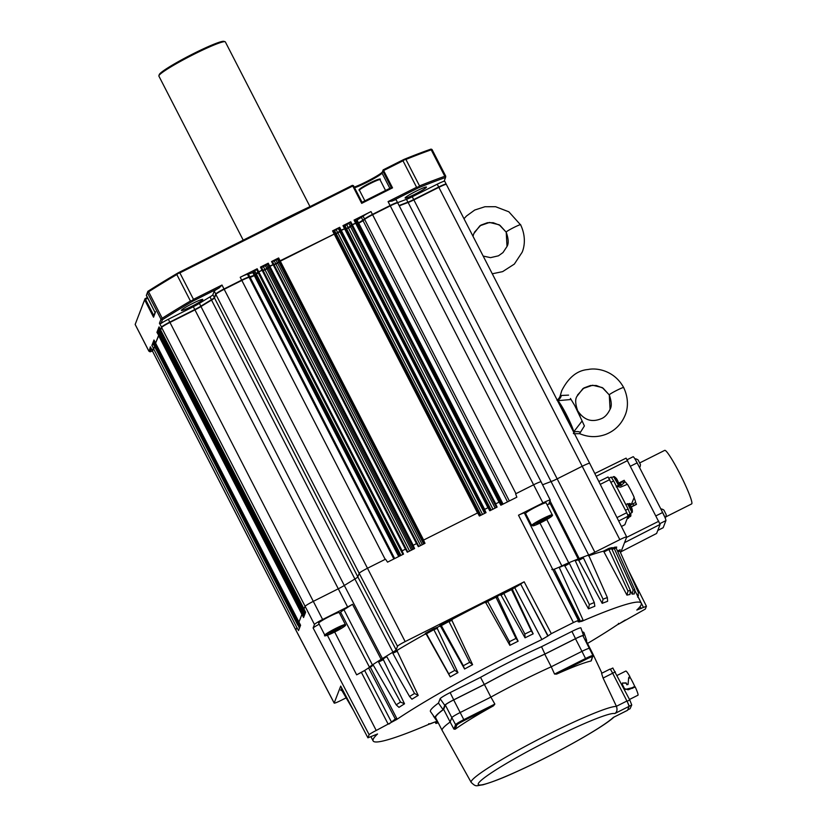 <?xml version="1.0" encoding="UTF-8"?>
<svg xmlns="http://www.w3.org/2000/svg" width="827" height="827" viewBox="0 0 827 827"><rect width="100%" height="100%" fill="white"/><g stroke="black" fill="none" stroke-linecap="round" stroke-linejoin="round"><path stroke-width="1.24" d="M405.106 197.942A12.012 1.085 152.8 0 0 405.106 198.066A12.012 1.085 152.8 0 0 415.743 193.818A12.012 1.085 152.8 0 0 426.463 187.212A12.012 1.085 152.8 0 0 426.463 187.088A12.012 1.085 152.8 0 0 415.826 191.326A12.012 1.085 152.8 0 0 405.106 197.942M181.413 310.311A12.012 1.085 152.8 0 0 181.413 310.435A12.012 1.085 152.8 0 0 192.05 306.186A12.012 1.085 152.8 0 0 202.77 299.581A12.012 1.085 152.8 0 0 202.77 299.457A12.012 1.085 152.8 0 0 192.133 303.705A12.012 1.085 152.8 0 0 181.413 310.311M567.157 419.589L565.399 416.084M609.292 394.913L610.078 409.251L609.292 394.996C611.608 401.56 611.877 406.315 610.078 409.251C607.762 414.089 604.909 417.211 601.508 418.607C594.137 421.646 585.392 422.287 577.659 410.699C575.334 404.031 575.075 399.286 576.864 396.464L582.983 388.556L592.618 385.237L602.273 387.574L609.292 394.913C609.075 393.962 624.902 386.013 623.682 387.687L623.682 387.594C614.306 370.331 596.598 367.612 588.038 369.514C577.277 370.362 568.511 377.401 561.75 390.644L560.251 395.709L561.368 395.471A7.112 6.244 -86.2 0 1 557.501 400.361L557.76 400.547A18.659 1.881 63.3 0 1 566.381 414.565A18.659 1.881 63.3 0 1 573.793 431.746L582.115 420.964L574.662 405.406L571.085 399.493L557.512 400.713M577.463 395.099L583.945 387.935L590.519 385.506L596.36 385.527L603.11 388.173L609.354 395.048M582.115 420.964L584.4 425.936L579.861 433.203M623.682 387.594L623.682 387.594C629.492 399.865 627.311 410.182 625.202 415.071C621.346 424.354 614.854 430.795 605.705 434.413C596.949 437.586 588.297 437.338 579.727 433.689L573.824 433.73M577.659 410.802L574.662 405.406M584.4 425.936L582.363 421.574M580.192 416.426L577.556 410.637M473.013 236.305L473.788 233.669L479.918 225.761L489.553 222.442L499.198 224.789L506.289 232.253M474.388 232.304L480.88 225.14L487.454 222.711L493.285 222.732L500.035 225.378L506.217 232.211C508.543 238.765 508.812 243.52 507.013 246.467L506.217 232.118C506.01 231.167 521.827 223.228 520.617 224.892L508.843 211.795L495.549 206.698L484.963 206.729L474.739 210.027L466.48 216.023L463.988 218.741M273.954 264.495L275.722 263.72A157.006 14.235 -27.2 0 1 277.427 262.821L280.105 260.805L334.873 233.741M263.027 270.336L264.867 269.499A157.006 14.235 -27.2 0 1 266.749 268.496L269.695 266.036L273.84 264.392M160.696 329.932L160.531 329.849A8.901 0.806 -27.2 0 1 160.49 329.808A8.901 0.806 -27.2 0 1 160.49 329.715L161.461 327.203A8.901 0.806 -27.2 0 1 169.804 322.106L194.79 309.556A8.901 0.806 152.8 0 0 200.796 306.238A157.006 14.235 -27.2 0 1 211.381 299.767A8.901 0.806 152.8 0 0 214.317 297.627L215.682 294.071A8.901 0.806 -27.2 0 1 224.024 288.974L241.68 280.105A8.901 0.806 -27.2 0 1 248.999 277.097L254.168 275.308A157.006 14.235 -27.2 0 1 255.243 274.719L257.797 272.093L262.769 269.953M356.768 223.641L357.512 223.342A157.006 14.235 -27.2 0 1 358.546 222.876L364.49 219.083A8.901 0.806 -27.2 0 1 372.45 214.41L390.106 205.541A8.901 0.806 -27.2 0 1 397.58 202.605A8.901 0.806 -27.2 0 1 397.591 202.656A8.901 0.806 -27.2 0 1 397.58 202.698A157.006 14.235 -27.2 0 1 406.533 199.317A8.901 0.806 152.8 0 0 412.26 196.743L437.245 184.194A8.901 0.806 -27.2 0 1 444.109 181.247L445.567 177.485A203.711 18.463 152.8 0 0 418.524 187.791L418.359 186.902L416.601 187.274L402.997 160.8L404.424 159.776L403.948 159.425L383.18 169.855L382.394 171.882A17.346 1.571 -27.2 0 1 371.137 179.211A17.346 1.571 -27.2 0 1 354.235 187.109M345.51 228.831L346.441 228.459A157.006 14.235 -27.2 0 1 348.26 227.611L352.209 224.582L356.354 222.949M334.966 233.803L336.062 233.369A157.006 14.235 -27.2 0 1 337.716 232.573L341.137 230.144L345.283 228.51M272.497 261.663L274.264 260.887A157.006 14.235 -27.2 0 1 275.97 259.988L278.647 257.962L271.535 261.539L272.279 261.249L273.685 264.444M261.57 267.503L263.41 266.666A157.006 14.235 -27.2 0 1 265.291 265.663L268.237 263.193L260.464 267.1L261.208 266.811L262.614 270.005M251.511 273.096L252.711 272.476A157.006 14.235 -27.2 0 1 253.786 271.887L257.166 268.754L240.223 277.272A8.901 0.806 -27.2 0 1 247.542 274.264L251.511 273.096M355.31 220.809L356.055 220.509A157.006 14.235 -27.2 0 1 357.088 220.034L363.032 216.25A8.901 0.806 -27.2 0 1 370.992 211.578L354.049 220.085L354.793 219.796L356.199 223.001M344.053 225.998L344.983 225.626A157.006 14.235 -27.2 0 1 346.792 224.779L350.751 221.75L342.978 225.647L343.722 225.357L345.128 228.562M333.508 230.971L334.604 230.537A157.006 14.235 -27.2 0 1 336.258 229.741L339.68 227.311L332.557 230.878L333.312 230.588L334.718 233.793M303.778 209.748A101.68 9.211 152.8 0 0 285.697 218.607A101.68 9.211 152.8 0 0 267.421 228.004M261.012 231.229A100.791 9.138 -27.2 0 1 285.553 218.514A100.791 9.138 -27.2 0 1 309.712 206.76M243.221 240.161L158.887 76.084A37.36 3.391 -27.2 0 1 158.887 75.743A37.36 3.391 -27.2 0 1 193.942 54.282A37.36 3.391 -27.2 0 1 225.078 41.722A37.36 3.391 -27.2 0 1 225.357 41.929L309.991 206.626M587.501 643.458A150.71 13.656 152.8 0 0 617.624 624.561L618.565 624.158L618.431 623.372L618.565 624.158L645.36 609.044L646.435 606.243L628.406 570.279M484.632 602.511L487.268 600.578A157.409 14.266 -27.2 0 1 488.085 600.164A157.409 14.266 -27.2 0 1 496.21 596.112L495.993 597.249A156.52 14.183 152.8 0 0 488.426 601.022A156.52 14.183 152.8 0 0 488.126 601.177L485.894 602.831L484.632 602.511A151.227 13.708 152.8 0 0 452.41 619.227L451.945 620.436L448.968 621.49A156.52 14.183 152.8 0 0 441.339 625.605L440.688 626.504L439.468 626.204A151.227 13.708 152.8 0 0 437.69 627.176L437.245 628.386L433.844 629.698A156.52 14.183 152.8 0 0 426.494 633.771L426.401 634.392L425.212 634.082A151.227 13.708 152.8 0 0 397.518 650.074L397.218 651.242L392.835 653.227L393.083 652.079L397.518 650.074M552.281 514.89L546.13 502.909A11.568 1.044 152.8 0 0 538.015 505.938A11.568 1.044 152.8 0 0 526.675 512.327A11.568 1.044 152.8 0 0 525.558 513.484L531.709 525.465A11.568 1.044 -27.2 0 1 532.826 524.308A11.568 1.044 -27.2 0 1 544.166 517.919A11.568 1.044 -27.2 0 1 552.281 514.89C552.849 515.076 552.426 515.738 551.02 516.875C543.401 521.568 537.591 524.514 533.601 525.734L531.709 525.465M345.407 624.612L339.256 612.631A11.568 1.044 152.8 0 0 330.759 615.846A11.568 1.044 152.8 0 0 318.684 623.207L324.835 635.177A11.568 1.044 -27.2 0 1 336.92 627.827A11.568 1.044 -27.2 0 1 345.407 624.612C346.027 625.067 346.606 625.832 333.757 632.479C326.458 635.777 323.491 636.676 324.835 635.177M518.126 641.214L497.503 597.032L496.004 597.259L515.986 638.413L518.126 641.214A151.227 13.708 -27.2 0 0 510.486 645.039A151.227 13.708 -27.2 0 0 509.856 645.349L509.432 641.68L515.986 638.413M525.042 637.813A151.227 13.708 -27.2 0 1 533.177 633.854L531.306 630.898L524.866 634.03L525.042 637.813L501.1 595.264L499.839 594.923A151.227 13.708 152.8 0 0 497.988 595.843L497.503 597.032M585.102 639.964A84.509 7.66 152.8 0 1 585.981 640.491L592.442 653.072A84.509 7.66 152.8 0 0 591.481 652.555A84.509 7.66 152.8 0 1 592.473 653.123L601.911 673.168M626.473 504.191L629.905 503.715A13.521 1.365 63.3 0 1 630.288 504.811L631.29 504.501L634.206 497.451A13.521 1.365 -116.7 0 0 630.96 490.649A13.521 1.365 -116.7 0 0 627.424 484.271L620.436 487.196L616.291 486.245M618.4 483.506L619.185 483.506A13.521 1.365 63.3 0 1 619.64 484.033L623.093 480.838L618.369 483.216M627.186 484.395A11.568 1.168 -116.7 0 0 625.109 482.017L623.207 482.978L622.834 480.973L624.189 480.301L624.561 482.296L621.397 485.294L620.674 483.671M591.264 660.091L592.566 656.845A7.867 0.713 152.8 0 0 585.961 659.367L556.602 674.108A84.199 7.629 -27.2 0 1 590.964 661.021M556.602 674.108L554.555 674.067L551.237 666.779A84.509 7.66 152.8 0 0 490.887 697.109L484.405 684.498A84.509 7.66 152.8 0 1 544.755 654.178L575.478 638.744A8.901 0.806 152.8 0 1 582.963 635.808A8.901 0.806 152.8 0 1 582.952 635.901M494.856 704.066L493.512 705.803L464.164 720.544L463.813 719.655L494.856 704.066L490.887 697.109A84.509 7.66 152.8 0 1 551.237 666.789L581.96 651.356L575.478 638.744M464.164 720.544A7.867 0.713 152.8 0 0 456.783 725.052L455.181 729.228A84.199 7.629 -27.2 0 1 493.512 705.803M455.181 729.228L453.899 729.094L450.146 722.002A84.509 7.66 152.8 0 0 442.166 729.466A84.509 7.66 152.8 0 0 442.145 730.375L471.183 782.394A82.452 7.474 -27.2 0 1 471.204 781.505A82.452 7.474 -27.2 0 1 539.183 739.018A82.452 7.474 -27.2 0 1 616.466 706.423L603.069 678.016L601.57 673.343L610.006 669.105A5.334 0.538 63.3 0 1 612.652 673.199A5.334 0.538 63.3 0 1 612.673 673.24L626.918 701.017A5.334 0.538 63.3 0 1 627.693 702.588L629.078 706.165A5.334 0.538 -116.7 0 0 627.693 702.588M665.301 517.919A5.965 5.965 0 0 0 666.169 514.59L663.947 510.166A5.965 5.965 0 0 0 660.794 508.874L665.228 517.94M639.819 462.872L664.743 450.353A29.968 3.019 63.3 0 1 680.28 474.564A29.968 3.019 63.3 0 1 691.837 503.674A29.968 3.019 63.3 0 1 691.651 503.912L665.797 516.896M634.94 458.809L639.55 467.544M639.622 467.679A5.965 5.965 0 0 0 640.408 464.474L638.186 460.05A5.965 5.965 0 0 0 635.002 458.758L634.878 458.809M627.972 503.715L632.304 512.14M614.048 476.61L618.379 485.035M630.102 513.753L630.815 516.007M619.64 484.033L620.364 485.656L621.397 485.294M630.898 504.852L630.081 503.478M629.078 706.165A5.334 0.538 63.3 0 1 629.068 706.372L614.781 713.546C616.973 712.14 617.531 709.762 616.466 706.423M632.159 509.432L632.159 509.432A8.87 8.787 -158.9 0 1 632.159 509.432A8.901 8.901 0 0 0 631.735 508.026L631.787 508.15A8.87 8.787 -158.9 0 1 632.159 509.422A8.901 8.901 0 0 1 632.314 512.089L631.962 512.564M630.939 506.682L631.042 506.641A8.87 0.806 152.8 0 0 630.877 506.579A8.725 8.125 -103.7 0 1 631.197 507.158A8.725 8.125 -103.7 0 1 631.477 507.747A8.87 0.806 -27.2 0 1 631.642 507.799L631.735 508.026M613.582 476.59L618.389 484.984A8.901 8.901 0 0 0 618.224 482.327L618.224 482.327A8.87 8.787 -158.9 0 0 618.224 482.317A8.901 8.901 0 0 0 617.8 480.921L617.852 481.045A8.87 8.787 -158.9 0 1 618.224 482.317M617.014 479.577L617.107 479.526A8.87 0.806 152.8 0 0 616.952 479.474A8.725 8.125 -103.7 0 1 617.273 480.053A8.725 8.125 -103.7 0 1 617.552 480.642A8.87 0.806 -27.2 0 1 617.707 480.694L617.8 480.921M630.67 513.298L630.67 513.298A8.87 8.787 -158.9 0 1 630.67 513.298A8.901 8.901 0 0 0 630.66 513.236A8.87 8.787 -158.9 0 1 630.67 513.288A8.901 8.901 0 0 1 630.825 515.955L630.474 516.43M629.502 699.466L637.989 695.197A13.521 1.365 -116.7 0 0 635.239 686.989L628.148 689.79L624.499 688.674L622.493 684.725L622.421 683.019L626.132 682.895A13.521 1.365 63.3 0 1 626.907 684.394A13.521 1.365 63.3 0 1 626.969 684.518L628.055 684.322L628.716 677.582M356.933 223.962L357.678 223.662A157.006 14.235 -27.2 0 1 358.711 223.187L363.063 220.757L507.53 501.865M394.675 558.556L250.209 277.448L254.334 275.629A157.006 14.235 -27.2 0 1 255.409 275.04L256.473 274.347L400.93 555.413M345.665 229.151L346.606 228.779A157.006 14.235 -27.2 0 1 348.415 227.932L350.545 226.712L495.146 508.088M335.121 234.124L336.217 233.679A157.006 14.235 -27.2 0 1 337.881 232.894L339.887 231.725L484.632 513.371M274.119 264.816L275.887 264.03A157.006 14.235 -27.2 0 1 277.593 263.141L278.906 262.314L423.672 543.99M263.182 270.656L265.033 269.819A157.006 14.235 -27.2 0 1 266.914 268.806L268.113 268.051L412.745 549.479M594.293 602.542L594.83 606.232A151.227 13.708 -27.2 0 0 588.473 608.827L589.341 604.568A154.029 13.956 -27.2 0 1 594.293 602.542L575.385 561.006L575.644 559.972A156.468 14.183 -27.2 0 1 578.176 558.969A9.624 0.868 152.8 0 0 579.21 558.587A156.282 14.162 -27.2 0 1 582.466 557.315A156.282 14.162 -27.2 0 1 588.659 554.989A9.624 0.868 152.8 0 0 594.851 552.198L619.837 539.649L582.208 466.273L557.233 478.823A8.901 0.806 -27.2 0 1 551.506 481.407A157.006 14.235 -27.2 0 0 542.574 484.798A157.006 14.224 -27.2 0 1 551.495 481.407A8.901 0.806 152.8 0 0 557.233 478.823L582.208 466.273L438.858 187.347A8.901 0.806 -27.2 0 1 446.342 184.4L589.692 463.337A8.901 0.806 152.8 0 0 582.208 466.273A8.89 0.806 -27.2 0 1 589.682 463.337A8.901 0.806 152.8 0 1 589.703 463.368M297.958 624.674L154.422 346.213L297.968 624.654L299.415 628.313L298.547 630.577L296.872 627.507A8.901 0.806 152.8 0 0 296.852 627.548L295.88 630.06A8.901 0.806 152.8 0 0 295.88 630.153A8.901 0.806 152.8 0 0 295.901 630.184A8.89 0.806 -27.2 0 1 295.89 630.06L296.872 627.507M155.042 344.652L298.578 623.082L300.025 626.742L299.622 627.776L297.968 624.654M155.61 343.174L298.95 622.1L301.917 614.409L298.95 622.09L300.594 625.253L300.232 626.204L298.578 623.082M158.949 334.501L302.486 612.931L303.933 616.58L303.571 617.531L301.917 614.409L158.557 335.493L155.6 343.153L298.95 622.1M302.899 611.835L159.549 332.909L302.899 611.846M402.139 550.844L405.54 549.128L402.139 550.844L258.789 271.907L256.473 274.347M413.211 545.282L416.612 543.566L413.211 545.282L268.237 263.193M423.62 540.052L477.634 512.916L423.62 540.052L278.647 257.962M484.653 509.391L488.044 507.685L484.653 509.391L341.293 230.454L339.887 231.725M495.724 503.829L499.126 502.123L495.724 503.829L352.374 224.892L350.545 226.712M389.166 723.966L395.11 719.118L396.764 718.415L396.712 719.49L376.223 730.468A7.836 0.713 152.8 0 0 369.121 734.665L313.113 627.962L314.456 624.488A8.715 0.786 -27.2 0 1 322.623 619.506L347.609 606.946L194.945 309.877A8.901 0.806 152.8 0 0 200.961 306.548L344.311 585.485A8.901 0.806 -27.2 0 1 338.295 588.803L313.319 601.353A8.901 0.806 152.8 0 0 304.977 606.449L304.005 608.961A8.901 0.806 152.8 0 0 303.995 609.003L304.977 606.449A8.89 0.806 -27.2 0 1 313.319 601.353L338.295 588.803A8.901 0.806 152.8 0 0 344.311 585.485A157.006 14.224 -27.2 0 1 354.897 579.014A8.901 0.806 152.8 0 0 357.833 576.864L359.197 573.318A8.89 0.806 -27.2 0 1 367.539 568.221L385.527 559.186A8.901 0.806 152.8 0 0 385.196 559.352L367.539 568.221A8.901 0.806 152.8 0 0 359.197 573.318L357.822 576.874A8.901 0.806 -27.2 0 1 354.897 579.014L211.547 300.087A8.901 0.806 152.8 0 0 214.472 297.937L357.822 576.874L396.133 649.826L397.508 646.269A8.167 0.744 -27.2 0 1 405.158 641.597L524.163 581.815L551.32 633.658L547.856 636.025L541.881 639.55L514.745 587.687L520.7 584.162L547.856 636.025M400.526 702.061L404.527 703.808A151.227 13.708 -27.2 0 0 398.976 707.354L396.195 704.821A154.029 13.956 -27.2 0 1 400.526 702.061L378.58 661.982L378.735 660.866A156.468 14.183 -27.2 0 1 381.164 659.346A9.624 0.868 152.8 0 0 382.425 658.581L344.311 585.485A157.006 14.235 -27.2 0 1 354.897 579.014L392.97 652.141A9.624 0.868 152.8 0 0 396.133 649.826M515.965 493.657A8.901 0.806 152.8 0 0 515.635 493.833L533.622 484.787A8.89 0.806 -27.2 0 1 541.096 481.852A8.901 0.806 152.8 0 0 533.622 484.787L515.965 493.657L372.605 214.731A8.901 0.806 -27.2 0 0 364.645 219.403L363.063 220.757M541.106 481.883A8.901 0.806 152.8 0 0 541.096 481.852L397.746 202.915A8.901 0.806 -27.2 0 0 390.272 205.861L372.605 214.731M295.88 630.153L152.53 351.227A8.901 0.806 -27.2 0 1 152.53 351.134L295.88 630.06M296.852 627.548L153.502 348.622L152.53 351.134M153.502 348.622A8.901 0.806 -27.2 0 1 155.011 347.361M154.608 345.748L155.352 345.272M298.568 623.103L155.207 344.166L298.382 623.579M155.207 344.166L155.889 343.732M158.557 335.493L159.239 335.059M302.475 612.941L158.939 334.48L302.289 613.427M159.125 334.015L159.869 333.55M303.995 609.003L305.618 612.197L304.75 614.471L303.095 611.349L159.549 332.909M159.725 332.444L160.49 331.968L305.142 613.427M161.368 331.513L160.49 331.968L161.203 331.203M305.618 612.197L160.655 330.128A8.901 0.806 -27.2 0 1 160.655 330.035L304.005 608.961M314.456 624.488L161.627 327.523L160.655 330.035M161.627 327.523A8.901 0.806 -27.2 0 1 169.959 322.427L322.623 619.506M194.945 309.877L169.959 322.427L168.346 319.274L193.332 306.724A8.901 0.806 152.8 0 0 199.338 303.406A157.006 14.235 -27.2 0 1 209.924 296.934A8.901 0.806 152.8 0 0 212.859 294.784L214.224 291.238A8.901 0.806 -27.2 0 1 219.072 287.982L192.608 301.276A203.711 18.463 152.8 0 0 162.433 319.718L160.996 319.212L147.392 292.737L148.612 291.776L162.216 318.25A204.6 18.545 -27.2 0 1 190.427 301.018L176.823 274.543A204.6 18.545 152.8 0 0 148.612 291.776M200.961 306.548A157.006 14.235 -27.2 0 1 211.547 300.087M397.508 646.269L359.197 573.318L215.847 294.391L214.472 297.937M215.847 294.391A8.901 0.806 -27.2 0 1 224.189 289.295L405.158 641.597M385.196 559.352L241.846 280.425L224.189 289.295L221.998 285.036L219.072 287.982M241.846 280.425A8.901 0.806 -27.2 0 1 249.165 277.417L393.859 558.969M250.209 277.448L249.165 277.417M405.437 549.18L262.087 270.253L258.789 271.907M262.087 270.253L262.831 269.953L407.773 551.981L262.831 269.953M413.965 548.87L269.033 266.842L268.113 268.051M269.033 266.842L273.902 264.392L418.844 546.42L273.902 264.392M424.385 543.639L279.443 261.611L278.906 262.314M279.443 261.611L334.935 233.741L479.867 515.759L334.925 233.741M487.94 507.737L344.59 228.8L341.293 230.454L339.68 227.311M344.59 228.8L345.345 228.51L490.277 510.528L345.345 228.51M499.022 502.175L355.662 223.238L352.374 224.892L350.751 221.75M354.049 220.085L355.641 223.249L356.416 222.949L501.348 504.966L356.416 222.949M399.255 205.851A157.006 14.235 -27.2 0 1 408.145 202.47A8.901 0.806 152.8 0 0 413.872 199.896L594.851 552.198M438.858 187.347L413.872 199.896M635.239 686.989L634.754 686.42A11.568 1.168 -116.7 0 0 630.05 677.261L629.74 676.279A13.521 1.365 -116.7 0 0 625.822 671.048L617.159 675.401M630.05 677.261L628.499 678.936M625.222 689.439L632.086 687.785L632.603 688.353M634.754 686.42L632.086 687.785M626.969 684.518L627.951 684.549M626.866 684.746L626.018 683.133L622.411 683.071M628.706 677.685L629.74 676.269L629.543 677.52M629.078 706.299L631.745 704.955L629.75 699.952L612.817 668.04M631.745 704.955L630.081 708.718L627.703 709.907L630.009 708.749M616.115 478.213A8.87 8.787 -158.9 0 1 616.942 479.267L617.107 479.526A8.901 8.901 0 0 0 614.172 476.59L611.66 477.53M630.04 505.318A8.87 8.787 -158.9 0 1 630.867 506.372L631.042 506.641M629.068 706.372L627.569 710.279A5.334 0.538 63.3 0 1 627.528 710.321A5.334 0.538 63.3 0 1 627.476 710.321M631.156 507.054L636.366 504.439A13.521 1.365 -116.7 0 0 636.48 504.191L635.591 502.475L631.135 504.697M630.598 504.946L629.978 505.225M635.591 502.475A11.568 1.168 -116.7 0 0 634.009 497.575M625.109 482.017A11.568 1.168 -116.7 0 0 625.067 482.048L624.199 480.311M620.364 485.656A11.568 1.168 -116.7 0 0 619.919 485.149L616.28 486.979M627.528 710.321L613.283 717.454L627.569 710.279M636.48 504.191L631.053 506.868M633.833 505.524L632.903 503.829M337.354 630.153L340.941 627.848L339.029 628.21L329.963 633.203L337.354 630.153L336.899 629.254M331.534 632.19L331.865 632.831M633.11 456.773A8.001 0.806 63.3 0 1 633.162 456.711A8.001 0.806 63.3 0 1 637.141 462.862L662.654 512.502A8.001 0.806 63.3 0 1 665.911 520.596L663.182 527.688A8.001 0.806 63.3 0 1 663.13 527.75A8.001 0.806 63.3 0 1 663.047 527.75M589.434 648.502A8.901 0.806 152.8 0 0 589.434 648.409L589.434 648.409A8.901 0.806 152.8 0 0 581.96 651.356L585.961 659.367M551.237 666.789L544.755 654.178M456.783 725.052A0.889 0.879 -158.9 0 1 455.594 724.679A8.756 0.796 -27.2 0 1 463.813 719.655L460.163 712.533L490.887 697.109M453.682 699.931L460.163 712.533A8.901 0.806 152.8 0 0 451.821 717.629L445.339 705.028A8.901 0.806 152.8 0 1 453.682 699.931L484.405 684.498M450.146 722.002L443.665 709.39A84.509 7.66 152.8 0 0 435.653 717.743L442.114 730.334A84.509 7.66 152.8 0 1 450.146 722.002L451.821 717.629L455.594 724.679L453.899 729.094M544.91 518.932L545.355 519.801L547.887 517.94L539.287 521.816L536.754 523.667L539.783 522.664L539.338 521.785M545.355 519.801L539.783 522.664M611.091 482.234L613.665 480.942L628.075 508.987L630.102 514.032L629.047 516.11M613.665 480.942L611.153 477.158M628.479 518.074L629.192 516.42M443.665 709.39L445.339 705.028M457.951 672.62A151.227 13.708 -27.2 0 0 450.219 676.899L448.689 673.767L454.819 670.377L457.951 672.62L437.245 628.386M472.599 664.681A151.227 13.708 -27.2 0 0 464.578 669.002L463.337 665.725L469.684 662.303L472.599 664.681L451.945 620.436M630.37 590.447L629.967 594.468A151.227 13.708 -27.2 0 0 626.949 595.12L627.972 590.974L630.37 590.447L611.763 548.808L612.094 547.743M634.836 589.878L634.268 593.962A151.227 13.708 -27.2 0 0 632.138 594.127L633.151 590.013L634.836 589.878L616.239 548.26A156.52 14.183 152.8 0 0 614.213 548.415L612.073 549.49M637.803 596.339L638.403 592.608L619.754 550.968L617.831 551.826M396.195 704.821L373.38 665.301L372.419 664.908L343.939 609.747A157.006 14.235 -27.2 0 1 352.509 604.31L381.164 659.346M436.087 718.601A85.16 7.722 -27.2 0 1 435.126 718.136A85.16 7.722 -27.2 0 1 443.086 709.669L444.761 705.317A9.552 0.868 -27.2 0 1 453.713 699.849L484.312 684.477A85.16 7.722 -27.2 0 1 544.91 654.033L575.509 638.661A9.552 0.868 -27.2 0 1 583.542 635.518A9.552 0.868 -27.2 0 1 583.542 635.601L583.242 636.366M584.906 639.591A85.16 7.722 -27.2 0 1 586.601 640.284A85.16 7.722 -27.2 0 1 586.415 641.338M391.243 721.609L364.645 670.48L356.644 674.832A13.883 1.261 152.8 0 0 364.645 670.48L368.604 667.906A13.883 1.261 152.8 0 0 369.462 667.162A17.243 1.561 -27.2 0 1 372.419 664.908L372.698 664.825M388.173 724.183L361.409 672.434M395.782 719.893L368.604 667.906L370.331 667.172A151.227 13.708 152.8 0 1 373.308 665.187M589.341 604.568L569.441 563.435L564.882 566.009L563.807 565.534A151.227 13.708 152.8 0 0 559.259 567.456M588.473 608.827L564.882 566.009M581.794 620.415L581.515 621.439L582.653 620.684L582.89 619.671L559.145 567.208A13.883 1.261 152.8 0 0 561.874 565.926A17.243 1.561 -27.2 0 1 568.418 562.929L569.441 563.435M524.866 634.03L503.808 593.414L501.1 595.264M509.432 641.68L487.268 600.578M509.856 645.349L485.894 602.831M469.684 662.303L448.978 621.511L448.906 620.488L452.41 619.227M463.337 665.725L441.339 625.625L440.233 625.15A157.409 14.266 -27.2 0 1 448.906 620.488M464.578 669.002L440.688 626.504M454.819 670.377L433.855 629.709L433.679 628.737L437.69 627.176M448.689 673.767L426.494 633.782L425.326 633.358A157.409 14.266 -27.2 0 1 433.679 628.737M450.219 676.899L426.401 634.392M533.177 633.854L512.523 589.703L511.551 589.63A156.52 14.183 152.8 0 0 503.808 593.404L503.043 592.742A157.409 14.266 -27.2 0 1 511.841 588.473L511.551 589.63L531.306 630.898M404.527 703.808L383.397 659.719L378.58 661.982M386.716 656.648A151.227 13.708 152.8 0 0 383.614 658.581L383.397 659.719M382.425 658.581A156.282 14.162 -27.2 0 1 385.827 656.483L386.871 656.845L409.561 696.51L411.929 699.208A151.227 13.708 -27.2 0 1 418.204 695.393L397.218 651.242M514.745 587.687A151.227 13.708 152.8 0 0 512.988 588.535L512.523 589.703M396.764 718.415L370.331 667.172M340.889 690.235L341.913 690.586L353.377 710.228M619.743 550.947L620.178 549.738L619.754 550.968M633.151 590.013L614.223 548.425L614.44 547.278A157.409 14.266 -27.2 0 1 616.746 547.092L616.653 547.143M632.138 594.127L630.639 591.274M627.972 590.974L608.889 549.438L603.989 551.919L603.245 551.247A151.227 13.708 152.8 0 0 588.545 555.868M626.949 595.12L603.989 551.919M602.18 603.338L603.048 599.172A153.843 13.945 -27.2 0 1 607.349 597.549L607.618 601.291A151.227 13.708 -27.2 0 0 602.18 603.338L578.755 560.417L577.763 559.889A151.227 13.708 152.8 0 0 575.334 560.84M383.614 658.581L378.735 660.866A156.468 14.183 152.8 0 0 372.667 664.753M339.535 613.169A13.346 1.209 152.8 0 0 340.641 612.238A17.791 1.613 -27.2 0 1 343.939 609.747M608.041 476.983L598.831 481.51L608.041 476.983L626.752 512.699L628.138 516.162L624.84 524.721L621.439 526.468M626.091 458.137L594.799 473.509L626.091 458.137L660.111 524.401L656.617 533.446L621.025 551.754M484.312 684.477L480.518 677.344L450.126 692.612A10.679 0.972 152.8 0 0 440.119 698.732L438.455 703.053A86.287 7.825 152.8 0 0 430.474 711.551L435.126 718.136M544.91 654.033L541.53 646.693A86.287 7.825 152.8 0 0 480.518 677.344M443.086 709.669L438.455 703.053M433.524 715.862L433.451 716.048A10.679 0.972 152.8 0 0 433.451 716.161L438.093 722.746A7.836 0.713 152.8 0 1 435.829 723.367L435.095 721.95M586.601 640.284L583.955 632.676A86.287 7.825 152.8 0 0 582.311 631.983M580.895 628.013A10.679 0.972 152.8 0 0 580.905 627.91A10.679 0.972 152.8 0 0 571.922 631.425L541.53 646.693M369.121 734.665L367.912 737.808L377.546 733.983A150.71 13.656 152.8 0 0 373.132 740.93A150.71 13.656 152.8 0 0 430.96 723.418L436.542 721.444L435.839 723.284A7.836 0.713 152.8 0 0 435.829 723.367M428.748 723.697L430.185 723.914L434.454 722.188M582.89 619.671L582.653 620.684L579.386 621.925L554.235 569.255L559.145 567.208M551.847 569.555L554.235 569.255M579.386 621.925L578.114 621.79L578.507 620.777A7.836 0.713 152.8 0 0 578.507 620.695A7.836 0.713 152.8 0 0 573.421 622.555L518.498 515.211A8.901 0.806 -27.2 0 1 524.38 513.05L578.507 620.695M580.595 621.47L554.255 569.286M575.385 561.006L575.644 559.972A156.468 14.183 152.8 0 0 568.718 562.805L568.583 562.887M524.99 514.27A13.346 1.209 152.8 0 0 525.827 514.022M547.981 635.694L520.7 584.162M409.561 696.51A153.843 13.945 -27.2 0 1 414.534 693.491L392.835 653.227M414.534 693.491L418.204 695.393M386.292 656.411L386.871 656.845M541.881 639.55A150.71 13.656 152.8 0 0 396.712 719.49M342.006 688.612L341.437 688.922A157.409 14.266 -27.2 0 0 340.714 690.307L340.796 690.266M646.435 606.243L636.8 610.068A150.71 13.656 152.8 0 0 641.225 603.141A150.71 13.656 152.8 0 0 581.515 621.439M616.56 547.205L616.239 548.26M612.187 547.67L612.3 547.619A157.409 14.266 -27.2 0 0 609.034 548.322L608.889 549.428A156.52 14.183 152.8 0 1 611.763 548.808M607.349 597.549L588.586 555.072M588.576 555.93L588.752 554.948A156.282 14.162 -27.2 0 0 588.659 554.989L408.145 202.47M603.048 599.172L583.407 557.874L578.755 560.417M577.763 559.889L582.466 557.315L583.407 557.874M313.113 627.962A8.901 0.806 -27.2 0 1 319.201 624.209M347.609 606.946A9.087 0.827 152.8 0 0 352.509 604.31M367.912 737.808L340.703 686.1L367.912 737.808M573.421 622.555L551.32 633.658M520.824 583.852L524.163 581.815M547.102 504.821A157.006 14.235 -27.2 0 1 550.203 503.581L578.176 558.969M518.498 515.211L542.926 502.94A8.715 0.786 -27.2 0 1 550.244 500.056A8.715 0.786 -27.2 0 1 550.244 500.149L548.88 503.705A9.087 0.827 152.8 0 0 548.87 503.798A9.087 0.827 152.8 0 0 550.203 503.581M385.827 656.483A156.282 14.162 -27.2 0 1 392.97 652.141A156.282 14.162 -27.2 0 1 393.083 652.079M346.151 697.843L341.055 700.397A8.167 0.744 -27.2 0 1 334.191 703.105A8.167 0.744 -27.2 0 1 334.191 703.012L340.703 686.1M619.837 539.649A8.167 0.744 -27.2 0 1 626.701 536.95A8.167 0.744 -27.2 0 1 626.701 537.033L620.601 552.86M302.899 611.856L304.543 615.009L304.14 616.043L302.486 612.931M413.107 545.334L414.596 548.549L407.287 552.229L405.54 549.128M423.517 540.103L425.006 543.318L418.359 546.668L416.612 543.566M484.539 509.442L486.038 512.668L479.381 516.007L477.634 512.916M495.621 503.881L497.11 507.106L489.791 510.776L488.044 507.685M402.036 550.896L403.524 554.111L387.553 562.143L385.527 559.186M515.635 493.833L516.844 497.192L500.862 505.214L499.126 502.123M158.887 75.743L159.28 74.554A36.471 3.308 -27.2 0 1 190.21 55.285A36.471 3.308 -27.2 0 1 223.89 41.35L225.078 41.722M382.798 171.044L383.625 170.527L392.536 187.863L391.295 187.584L382.798 171.044L382.012 173.06A16.457 1.489 -27.2 0 1 370.661 180.379A16.457 1.489 -27.2 0 1 354.566 187.75M147.361 297.513L145.025 298.692L135.173 324.453L148.788 350.927L150.059 351.837A203.711 18.463 152.8 0 0 152.478 350.989M145.025 298.692L144.787 299.446L145.48 299.364L153.843 315.635M147.733 298.227L145.48 299.364M353.532 185.744L362.04 202.284L361.688 203.359L352.778 186.023L353.212 185.548L352.333 185.351L178.022 272.91A203.711 18.463 152.8 0 0 147.857 291.352L146.327 295.487L155.238 312.823L146.41 295.218M431.208 149.821A204.6 18.545 152.8 0 0 405.933 159.446L419.537 185.92A204.6 18.545 -27.2 0 1 444.812 176.296L431.208 149.821L431.787 149.356L430.981 149.118A203.711 18.463 152.8 0 0 403.948 159.425M419.537 185.92L418.359 186.902M445.567 177.485L445.722 176.471L444.812 176.296M162.216 318.25L161.544 319.222M192.608 301.276L192.071 300.573L190.427 301.018M178.022 272.91L178.136 273.448L179.862 272.889L193.477 299.364L221.998 285.036M147.857 291.352L147.609 292.107M176.823 274.543L178.136 273.448M382.932 170.61L383.18 169.855M404.424 159.776L405.933 159.446M418.524 187.791L392.05 201.085A8.901 0.806 -27.2 0 1 396.123 199.762L397.58 202.605M151.258 348.746L150.059 351.837M160.49 329.808L159.032 326.975A8.901 0.806 -27.2 0 1 159.032 326.882L158.112 329.291L159.745 328.36M157.936 329.766L157.502 330.862L158.246 330.397M159.549 332.888L157.926 329.766L159.394 332.609L160.335 331.648L158.877 328.815M157.326 331.348L156.934 332.34L157.616 331.906M158.784 334.18L157.316 331.338L158.784 334.18L159.704 333.229M155.466 342.854L153.977 340.011L153.595 341.013L154.277 340.59M155.042 344.621L153.409 341.489L152.985 342.595L153.739 342.13M154.494 346.017L152.809 343.06L151.879 345.469A8.901 0.806 -27.2 0 1 153.388 344.218M149.16 351.392L150.349 346.875L152.364 350.906A8.901 0.806 -27.2 0 1 152.364 350.813L153.336 348.301A8.901 0.806 -27.2 0 1 154.845 347.051M135.225 324.277L144.787 299.446M153.977 315.914L153.553 317.206L144.642 299.87M153.553 317.206L155.579 311.748M147.392 292.737L146.327 295.487M162.433 319.718L160.986 323.481L159.435 323.264L160.996 319.212M160.986 323.481A8.901 0.806 -27.2 0 1 168.346 319.274M392.05 201.085L388.08 201.602L416.601 187.274M193.477 299.364L192.071 300.573M352.778 186.023L179.862 272.889M391.305 187.584L362.04 202.284L391.305 187.584M402.997 160.8L383.625 170.527M399.09 205.541A157.006 14.235 -27.2 0 1 407.99 202.16A8.901 0.806 152.8 0 0 413.717 199.576L438.703 187.026A8.901 0.806 -27.2 0 1 446.177 184.09A8.901 0.806 -27.2 0 1 446.187 184.142A8.901 0.806 -27.2 0 1 446.177 184.183L446.187 184.142M152.809 343.071L154.267 345.903L155.197 344.962M153.409 341.499L154.866 344.332L155.734 343.422M155.672 342.967L159.073 334.749M570.413 398.449L571.085 399.493M561.368 395.471L568.573 395.13M580.244 432.211A7.112 5.82 18.5 0 0 573.886 432.242L573.39 433.513M564.159 413.645A8.901 0.899 63.3 0 1 565.43 416.033A8.901 0.899 63.3 0 1 566.671 418.534M572.76 430.391A18.225 1.83 -116.7 0 0 565.885 414.854A18.225 1.83 -116.7 0 0 558.06 401.788M483.164 256.06L490.545 257.642L498.443 255.822L502.981 252.576L507.013 246.467L506.217 232.118M420.571 545.551L274.264 260.887M409.582 551.071L263.41 266.666M254.385 275.598L252.711 272.476M361.44 217.604L363.218 220.623M348.922 223.559L350.669 226.546M338.264 228.572L340.011 231.56M385.547 190.468L380.017 179.697A11.568 1.044 152.8 0 0 370.289 183.522A11.568 1.044 152.8 0 0 359.445 190.272C357.615 190.127 361.11 187.698 369.938 182.974A10.854 0.982 -27.2 0 1 378.828 179.81M550.927 516.927A10.854 0.982 152.8 0 0 546.709 517.588A10.854 0.982 152.8 0 0 533.715 524.68A10.854 0.982 152.8 0 0 537.922 524.029A10.854 0.982 152.8 0 0 550.927 516.927M333.767 632.469A10.854 0.982 152.8 0 0 344.962 625.874A10.854 0.982 152.8 0 0 337.127 628.582A10.854 0.982 152.8 0 0 325.931 635.177A10.854 0.982 152.8 0 0 333.767 632.469M627.507 503.695L632.045 512.523L630.05 513.546M629.967 514.404L630.556 516.389L628.861 517.257M614.781 713.546A77.118 6.988 152.8 0 0 543.701 743.008A77.118 6.988 152.8 0 0 478.295 783.686A77.118 6.988 152.8 0 0 536.227 762.401A77.118 6.988 152.8 0 0 613.283 717.454M615.34 671.865L603.09 678.057M254.334 275.629L398.697 556.54M399.792 555.982L255.409 275.04M422.287 544.693L275.97 259.988M336.217 233.679L480.921 515.231M482.554 514.415L337.881 232.894M411.484 550.12L266.914 268.806M346.606 228.779L491.176 510.083M492.964 509.184L348.415 227.932M503.074 504.098L358.711 223.187M357.678 223.662L502.072 504.615M542.926 502.94L390.272 205.861M509.349 500.955L364.645 219.403M496.479 507.416L351.547 225.399M485.408 512.978L340.466 230.96M416.508 543.618L273.158 264.692M477.53 512.967L332.557 230.878M402.894 554.431L257.962 272.403M629.75 699.952L627.062 701.296M616.404 706.299L626.918 701.017M619.919 485.149L619.185 483.506M616.415 486.297L618.038 485.459M592.959 655.677A0.889 0.879 -158.9 0 1 592.566 656.845M554.555 674.067L585.599 658.478A8.756 0.796 -27.2 0 1 592.969 655.584L582.963 635.808M663.182 527.688L657.796 530.386M637.141 462.862L630.546 466.17M665.911 520.596L659.915 523.615M662.654 512.502L656.049 515.81M628.075 508.987L625.512 510.28M630.102 514.032L627.879 515.159M628.561 518.033L627.145 518.746M563.807 565.534L568.418 562.929M342.471 689.491A156.52 14.183 152.8 0 0 341.913 690.586M369.462 667.162L340.641 612.238M356.644 674.832L334.687 632.014M453.713 699.849L450.126 692.612M444.761 705.317L440.119 698.732M438.093 722.633L433.451 716.048M575.509 638.661L571.922 631.425M435.839 723.284L435.136 721.94M376.223 730.468L327.389 635.239M568.718 562.805L546.792 519.521M561.874 565.926L539.959 523.077M499.839 594.923L503.043 592.742M496.21 596.112L497.988 595.843M439.468 626.204L440.233 625.15M425.212 634.082L425.326 633.358M511.841 588.473L512.988 588.535M640.108 606.511L641.132 608.548M643.437 607.39L637.937 596.432M617.449 550.958L620.178 549.738A157.409 14.266 -27.2 0 1 619.692 550.751M611.711 548.621L614.44 547.278M603.245 551.247L609.034 548.322M627.652 460.546L596.205 476.311M609.737 479.608L600.257 484.364M626.752 512.699L616.973 517.599M628.138 516.162L618.689 521.01M658.83 521.217L626.556 537.395M660.111 524.401L624.53 542.657M628.572 570.651L646.404 606.191M334.191 703.012L295.89 630.06M579.21 558.587L549.986 500.8M360.221 189.373A10.854 0.982 -27.2 0 1 369.938 182.984C378.115 179.18 381.474 178.084 380.017 179.697M389.848 188.308L382.012 173.06L382.394 171.882M392.536 187.863L361.688 203.359M334.604 230.537L336.155 233.721M336.258 229.741L337.809 232.925M338.853 227.807L340.652 230.826M342.978 225.647L344.57 228.81M344.983 225.626L346.523 228.821M346.792 224.779L348.332 227.973M349.924 222.246L351.723 225.264M356.055 220.509L357.584 223.703M357.088 220.034L358.608 223.238M363.032 216.25L364.81 219.269M370.992 211.578L372.584 214.741M388.08 201.602L390.251 205.871M406.533 199.317L407.98 202.532M412.26 196.743L413.851 199.907M437.245 184.194L438.837 187.357M150.349 346.875L152.602 350.937M151.879 345.469L153.615 348.446M152.985 342.595L154.783 345.603M153.595 341.013L155.383 344.032M156.934 332.34L158.722 335.348M157.502 330.862L159.301 333.87M158.112 329.291L159.9 332.299M159.032 326.882L160.727 329.839M159.435 323.264L161.741 327.347M193.332 306.724L194.924 309.887M199.338 303.406L201.095 306.466M209.924 296.934L211.66 300.015M212.859 294.784L214.544 297.751M214.224 291.238L215.961 294.216M240.223 277.272L241.825 280.436M247.542 274.264L248.948 277.427M248.586 274.306L250.002 277.448M253.786 271.887L255.46 275.009M254.861 271.194L256.597 274.182M256.339 269.251L258.138 272.269M257.166 268.754L258.768 271.918M260.464 267.1L262.056 270.264M265.291 265.663L266.945 268.785M266.49 264.898L268.237 267.886M267.41 263.689L269.209 266.707M271.535 261.539L273.137 264.702M277.293 259.161L279.03 262.149M277.82 258.458L279.619 261.477M492.282 273.789L502.63 271.628L514.342 264.092L522.126 252.287C524.235 247.387 526.427 237.07 520.617 224.81M625.791 504.532L628.096 503.695A8.901 8.901 0 0 1 631.011 506.589M629.492 503.467L630.308 504.842M154.422 346.224L297.772 625.15M610.285 669.291L612.848 668.009M471.183 782.394C476.331 787.314 475.928 785.64 482.844 784.833C492.644 781.96 503.55 777.742 515.562 772.18C552.746 755.527 603.183 727.512 614.182 716.906M591.326 660.711L592.969 655.584M663.13 527.75L657.785 530.438M633.162 456.711L627.197 459.709M637.565 597.053L638.496 595.244M608.982 478.223L611.184 477.117M627.135 518.777L628.53 518.074M583.542 635.518L580.905 627.91M618.596 624.147L625.305 620.012M617.604 624.581L618.586 624.158M581.608 621.397L582.735 620.632M373.132 740.93L370.899 736.671M641.225 603.141L635.167 591.098M334.191 703.105L295.89 630.153M626.701 536.95L589.682 463.337M550.244 500.056L541.096 481.852M364.883 200.858L359.445 190.272M432.097 149.625L445.732 176.161M135.163 324.484L148.798 351.02M153.543 316.41L155.052 312.482M353.532 185.724L362.04 202.284M343.722 225.357L345.179 228.19M354.793 219.796L356.251 222.628M444.378 180.575L446.177 184.09M153.977 340.011L155.672 342.978M261.208 266.811L262.666 269.643M272.279 261.249L273.737 264.082M333.312 230.588L334.77 233.421M560.251 395.709C559.703 397.56 558.597 399.059 556.943 400.206"/></g></svg>
